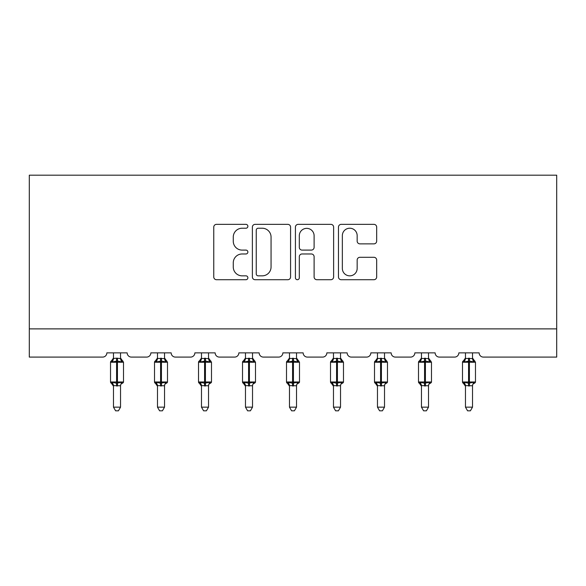 <?xml version="1.0" encoding="UTF-8"?>
<svg xmlns="http://www.w3.org/2000/svg" width="586" height="586" viewBox="0 0 586 586"><rect width="100%" height="100%" fill="white"/><g stroke="black" fill="none" stroke-linecap="round" stroke-linejoin="round"><path stroke-width="0.88" d="M247.878 226.291A1.941 1.941 0 0 0 245.937 224.35L216.527 224.35A2.769 2.769 0 0 0 213.758 227.119L213.758 276.951A2.769 2.769 0 0 0 216.527 279.72L245.937 279.72A1.941 1.941 0 0 0 247.878 277.779A1.941 1.941 0 0 0 245.937 275.845L242.135 275.845A8.856 8.856 0 0 1 233.272 266.982L233.272 262.828A8.856 8.856 0 0 1 242.135 253.972L245.937 253.972A1.941 1.941 0 0 0 247.878 252.031A1.941 1.941 0 0 0 245.937 250.097L242.135 250.097A8.856 8.856 0 0 1 233.272 241.242L233.272 237.088A8.856 8.856 0 0 1 242.135 228.225L245.937 228.225A1.941 1.941 0 0 0 247.878 226.291M373.905 243.871A2.769 2.769 0 0 0 376.673 241.102L376.673 227.119A2.769 2.769 0 0 0 373.905 224.35L341.235 224.35A2.769 2.769 0 0 0 338.466 227.119L338.466 276.951A2.769 2.769 0 0 0 341.235 279.72L373.905 279.72A2.769 2.769 0 0 0 376.673 276.951L376.673 260.059A2.769 2.769 0 0 0 373.905 257.298L359.921 257.298A2.769 2.769 0 0 0 357.16 260.059L357.16 268.439A7.406 7.406 0 0 1 349.754 275.845A7.406 7.406 0 0 1 342.349 268.439L342.349 235.631A7.406 7.406 0 0 1 349.754 228.225A7.406 7.406 0 0 1 357.16 235.631L357.16 241.102A2.769 2.769 0 0 0 359.921 243.871L373.905 243.871M556.7 328.885L556.7 175.185L29.3 175.185L29.3 357.094L102.631 357.094A4.234 4.234 0 0 0 106.857 352.86L127.162 352.86A4.234 4.234 0 0 0 131.396 357.094L146.625 357.094A4.234 4.234 0 0 0 150.858 352.86L171.163 352.86A4.234 4.234 0 0 0 175.39 357.094L190.626 357.094A4.234 4.234 0 0 0 194.852 352.86L215.157 352.86A4.234 4.234 0 0 0 219.391 357.094L234.62 357.094A4.234 4.234 0 0 0 238.846 352.86L259.159 352.86A4.234 4.234 0 0 0 263.385 357.094L278.614 357.094A4.234 4.234 0 0 0 282.848 352.86L303.152 352.86A4.234 4.234 0 0 0 307.386 357.094L322.615 357.094A4.234 4.234 0 0 0 326.841 352.86L347.154 352.86A4.234 4.234 0 0 0 351.38 357.094L366.609 357.094A4.234 4.234 0 0 0 370.843 352.86L391.148 352.86A4.234 4.234 0 0 0 395.374 357.094L410.61 357.094A4.234 4.234 0 0 0 414.837 352.86L435.142 352.86A4.234 4.234 0 0 0 439.375 357.094L454.604 357.094A4.234 4.234 0 0 0 458.838 352.86L479.143 352.86A4.234 4.234 0 0 0 483.369 357.094L556.7 357.094L556.7 328.885L29.3 328.885M290.575 227.119A2.769 2.769 0 0 0 287.807 224.35L255.144 224.35A2.769 2.769 0 0 0 252.376 227.119L252.376 276.951A2.769 2.769 0 0 0 255.144 279.72L287.807 279.72A2.769 2.769 0 0 0 290.575 276.951L290.575 227.119M298.193 224.35L330.856 224.35A2.769 2.769 0 0 1 333.624 227.119L333.624 276.951A2.769 2.769 0 0 1 330.856 279.72L316.88 279.72A2.769 2.769 0 0 1 314.111 276.951L314.111 256.741A2.769 2.769 0 0 0 311.342 253.972L302.068 253.972A2.769 2.769 0 0 0 299.3 256.741L299.3 277.779A1.941 1.941 0 0 1 297.358 279.72A1.941 1.941 0 0 1 295.425 277.779L295.425 227.119A2.769 2.769 0 0 1 298.193 224.35M258.192 228.225A1.941 1.941 0 0 0 256.25 230.166L256.25 273.904A1.941 1.941 0 0 0 258.192 275.845L262.206 275.845A8.856 8.856 0 0 0 271.062 266.982L271.062 237.088A8.856 8.856 0 0 0 262.206 228.225L258.192 228.225M314.111 235.77A7.406 7.406 0 0 0 306.705 228.364A7.406 7.406 0 0 0 299.3 235.77L299.3 247.329A2.769 2.769 0 0 0 302.068 250.097L311.342 250.097A2.769 2.769 0 0 0 314.111 247.329L314.111 235.77M120.54 358.449L120.54 358.449A3.106 2.959 180 0 0 122.166 361.057L121.558 361.965L117.434 360.969L112.461 361.965L111.45 360.917A1.414 1.414 0 0 0 110.527 362.236L110.527 381.984A1.414 1.414 0 0 0 111.45 383.303L112.461 382.255L116.592 383.251L121.558 382.255L122.166 383.163A3.106 2.959 -0 0 0 120.54 385.771L113.486 385.625L113.486 407.153L120.54 407.153L120.54 385.749M111.86 361.057A3.106 2.959 180 0 0 113.486 358.449L116.592 358.178L116.592 381.984L123.499 381.984L123.499 362.236L110.527 362.236L110.527 381.984L116.592 381.984L116.592 386.042M120.54 352.86L120.54 358.595L121.558 361.965M113.486 352.86L113.486 358.471M116.592 358.178L120.54 358.595L120.98 360.375M112.461 361.965L113.486 358.595M112.461 382.255L113.486 385.625M121.558 382.255L120.54 385.625M120.54 407.153L118.423 410.815L115.603 410.815L113.486 407.153M123.499 362.236L122.577 360.917A1.414 1.414 0 0 1 122.979 361.144M122.577 383.303L123.499 381.984A1.414 1.414 0 0 1 123.419 382.438M111.86 383.163L111.86 383.163A3.106 2.959 -0 0 1 113.486 385.771M164.534 358.449L164.534 358.449A3.106 2.959 180 0 0 166.16 361.057L165.56 361.965L161.436 360.969L156.462 361.965L155.451 360.917A1.414 1.414 0 0 0 154.521 362.236L154.521 381.984A1.414 1.414 0 0 0 155.451 383.303L154.521 381.984L167.493 381.984L167.493 362.236L164.534 358.002L166.571 360.917A1.414 1.414 0 0 1 166.973 361.144M166.571 383.303L167.493 381.984A1.414 1.414 0 0 1 167.42 382.438M157.48 386.218L155.451 383.303L156.462 382.255L160.586 383.251L165.56 382.255L166.16 383.163A3.106 2.959 -0 0 0 164.534 385.771L157.48 385.625L157.48 407.153L164.534 407.153L164.534 385.749M208.528 358.449L208.528 358.449A3.106 2.959 180 0 0 210.162 361.057L209.554 361.965L205.43 360.969L200.456 361.965L199.445 360.917A1.414 1.414 0 0 0 198.522 362.236L198.522 381.984A1.414 1.414 0 0 0 199.445 383.303L198.522 381.984L211.495 381.984L211.495 362.236L208.528 358.002L210.564 360.917A1.414 1.414 0 0 1 210.975 361.144M210.564 383.303L211.495 381.984A1.414 1.414 0 0 1 211.414 382.438M201.481 386.218L199.445 383.303L200.456 382.255L204.58 383.251L209.554 382.255L210.162 383.163A3.106 2.959 -0 0 0 208.528 385.771L201.481 385.625L201.481 407.153L208.528 407.153L208.528 385.749M252.529 358.449L252.529 358.449A3.106 2.959 180 0 0 254.156 361.057L253.555 361.965L249.424 360.969L244.457 361.965L243.439 360.917A1.414 1.414 0 0 0 242.516 362.236L242.516 381.984A1.414 1.414 0 0 0 243.439 383.303L242.516 381.984L255.489 381.984L255.489 362.236L252.529 358.002L254.566 360.917A1.414 1.414 0 0 1 254.969 361.144M254.566 383.303L255.489 381.984A1.414 1.414 0 0 1 255.415 382.438M245.475 386.218L243.439 383.303L244.457 382.255L248.581 383.251L253.555 382.255L254.156 383.163A3.106 2.959 -0 0 0 252.529 385.771L245.475 385.625L245.475 407.153L252.529 407.153L252.529 385.749M296.523 358.449L296.523 358.449A3.106 2.959 180 0 0 298.157 361.057L297.549 361.965L293.425 360.969L288.451 361.965L287.44 360.917A1.414 1.414 0 0 0 286.51 362.236L286.51 381.984A1.414 1.414 0 0 0 287.44 383.303L286.51 381.984L299.49 381.984L299.49 362.236L296.523 358.002L298.56 360.917A1.414 1.414 0 0 1 298.97 361.144M298.56 383.303L299.49 381.984A1.414 1.414 0 0 1 299.409 382.438M289.477 386.218L287.44 383.303L288.451 382.255L292.575 383.251L297.549 382.255L298.157 383.163A3.106 2.959 -0 0 0 296.523 385.771L289.469 385.625L289.477 407.153L296.523 407.153L296.523 385.749M164.534 352.86L164.534 358.595L165.56 361.965M155.854 361.057A3.106 2.959 180 0 0 157.48 358.449L164.534 358.595L164.981 360.375M157.48 352.86L157.48 358.471M156.462 361.965L157.48 358.595M156.462 382.255L157.48 385.625M165.56 382.255L164.534 385.625M164.534 407.153L162.417 410.815L159.597 410.815L157.48 407.153M208.528 352.86L208.535 358.595L209.554 361.965M199.848 361.057A3.106 2.959 180 0 0 201.481 358.449L208.535 358.595L208.975 360.375M201.481 352.86L201.481 358.471M200.456 361.965L201.481 358.595M200.456 382.255L201.481 385.625M209.554 382.255L208.535 385.625M208.528 407.153L206.411 410.815L203.598 410.815L201.481 407.153M252.529 352.86L252.529 358.595L253.555 361.965M243.849 361.057A3.106 2.959 180 0 0 245.475 358.449L252.529 358.595L252.976 360.375M245.475 352.86L245.475 358.471M244.457 361.965L245.475 358.595M244.457 382.255L245.475 385.625M253.555 382.255L252.529 385.625M252.529 407.153L250.412 410.815L247.592 410.815L245.475 407.153M296.523 352.86L296.531 358.595L297.549 361.965M287.843 361.057A3.106 2.959 180 0 0 289.477 358.449L296.531 358.595L296.97 360.375M289.477 352.86L289.477 358.471M288.451 361.965L289.469 358.595M288.451 382.255L289.469 385.625M297.549 382.255L296.531 385.625M296.523 407.153L294.406 410.815L291.594 410.815L289.477 407.153M340.525 358.449L340.525 358.449A3.106 2.959 180 0 0 342.151 361.057L341.543 361.965L337.419 360.969L332.445 361.965L331.434 360.917A1.414 1.414 0 0 0 330.511 362.236L330.511 381.984A1.414 1.414 0 0 0 331.434 383.303L330.511 381.984L343.484 381.984L343.484 362.236L340.525 358.002L342.561 360.917A1.414 1.414 0 0 1 342.964 361.144M342.561 383.303L343.484 381.984A1.414 1.414 0 0 1 343.403 382.438M333.471 386.218L331.434 383.303L332.445 382.255L336.576 383.251L341.543 382.255L342.151 383.163A3.106 2.959 -0 0 0 340.525 385.771L333.471 385.625L333.471 407.153L340.525 407.153L340.525 385.749M340.525 352.86L340.525 358.595L341.543 361.965M331.844 361.057A3.106 2.959 180 0 0 333.471 358.449L340.525 358.595L340.971 360.375M333.471 352.86L333.471 358.471M332.445 361.965L333.471 358.595M332.445 382.255L333.471 385.625M341.543 382.255L340.525 385.625M340.525 407.153L338.408 410.815L335.588 410.815L333.471 407.153M384.519 358.449L384.519 358.449A3.106 2.959 180 0 0 386.152 361.057L385.544 361.965L381.42 360.969L376.446 361.965L375.436 360.917A1.414 1.414 0 0 0 374.505 362.236L374.505 381.984A1.414 1.414 0 0 0 375.436 383.303L374.505 381.984L387.478 381.984L387.478 362.236L384.519 358.002L386.555 360.917A1.414 1.414 0 0 1 386.958 361.144M386.555 383.303L387.478 381.984A1.414 1.414 0 0 1 387.405 382.438M377.472 386.218L375.436 383.303L376.446 382.255L380.57 383.251L385.544 382.255L386.152 383.163A3.106 2.959 -0 0 0 384.519 385.771L377.465 385.625L377.472 407.153L384.519 407.153L384.519 385.749M384.519 352.86L384.519 358.595L385.544 361.965M375.838 361.057A3.106 2.959 180 0 0 377.472 358.449L384.519 358.595L384.965 360.375M377.472 352.86L377.472 358.471M376.446 361.965L377.465 358.595M376.446 382.255L377.465 385.625M385.544 382.255L384.519 385.625M384.519 407.153L382.402 410.815L379.589 410.815L377.472 407.153M428.52 358.449L428.52 358.449A3.106 2.959 180 0 0 430.146 361.057L429.538 361.965L425.414 360.969L420.44 361.965L419.43 360.917A1.414 1.414 0 0 0 418.507 362.236L418.507 381.984A1.414 1.414 0 0 0 419.43 383.303L418.507 381.984L431.479 381.984L431.479 362.236L428.52 358.002L430.549 360.917A1.414 1.414 0 0 1 430.959 361.144M430.549 383.303L431.479 381.984A1.414 1.414 0 0 1 431.399 382.438M421.466 386.218L419.43 383.303L420.44 382.255L424.564 383.251L429.538 382.255L430.146 383.163A3.106 2.959 -0 0 0 428.52 385.771L421.466 385.625L421.466 407.153L428.52 407.153L428.52 385.749M428.52 352.86L428.52 358.595L429.538 361.965M419.84 361.057A3.106 2.959 180 0 0 421.466 358.449L428.52 358.595L428.959 360.375M421.466 352.86L421.466 358.471M420.44 361.965L421.466 358.595M420.44 382.255L421.466 385.625M429.538 382.255L428.52 385.625M428.52 407.153L426.403 410.815L423.583 410.815L421.466 407.153M472.514 358.449L472.514 358.449A3.106 2.959 180 0 0 474.14 361.057L473.539 361.965L469.408 360.969L464.442 361.965L463.423 360.917A1.414 1.414 0 0 0 462.5 362.236L462.5 381.984A1.414 1.414 0 0 0 463.423 383.303L462.5 381.984L475.473 381.984L475.473 362.236L472.514 358.002L474.55 360.917A1.414 1.414 0 0 1 474.953 361.144M474.55 383.303L475.473 381.984A1.414 1.414 0 0 1 475.4 382.438M465.46 386.218L463.423 383.303L464.442 382.255L468.566 383.251L473.539 382.255L474.14 383.163A3.106 2.959 -0 0 0 472.514 385.771L465.46 385.625L465.46 407.153L472.514 407.153L472.514 385.749M472.514 352.86L472.514 358.595L473.539 361.965M463.834 361.057A3.106 2.959 180 0 0 465.46 358.449L472.514 358.595L472.961 360.375M465.46 352.86L465.46 358.471M464.442 361.965L465.46 358.595M464.442 382.255L465.46 385.625M473.539 382.255L472.514 385.625M472.514 407.153L470.397 410.815L467.577 410.815L465.46 407.153M117.434 386.042L117.434 358.178M160.586 358.178L160.586 362.236L154.521 362.236L157.48 358.002M167.493 362.236L160.586 362.236L160.586 386.042M161.436 386.042L161.436 358.178M157.48 385.771A3.106 2.959 -0 0 0 155.854 383.163M204.58 358.178L204.58 362.236L198.522 362.236L201.481 358.002M211.495 362.236L204.58 362.236L204.58 386.042M205.43 386.042L205.43 358.178M201.481 385.771A3.106 2.959 -0 0 0 199.848 383.163M248.581 358.178L248.581 362.236L242.516 362.236L245.475 358.002M255.489 362.236L248.581 362.236L248.581 386.042M249.424 386.042L249.424 358.178M245.475 385.771A3.106 2.959 -0 0 0 243.849 383.163M292.575 358.178L292.575 362.236L286.51 362.236L289.477 358.002M299.49 362.236L292.575 362.236L292.575 386.042M293.425 386.042L293.425 358.178M289.477 385.771A3.106 2.959 -0 0 0 287.843 383.163M336.576 358.178L336.576 362.236L330.511 362.236L333.471 358.002M343.484 362.236L336.576 362.236L336.576 386.042M337.419 386.042L337.419 358.178M333.471 385.771A3.106 2.959 -0 0 0 331.844 383.163M380.57 358.178L380.57 362.236L374.505 362.236L377.472 358.002M387.478 362.236L380.57 362.236L380.57 386.042M381.42 386.042L381.42 358.178M377.472 385.771A3.106 2.959 -0 0 0 375.838 383.163M424.564 358.178L424.564 362.236L418.507 362.236L421.466 358.002M431.479 362.236L424.564 362.236L424.564 386.042M425.414 386.042L425.414 358.178M421.466 385.771A3.106 2.959 -0 0 0 419.84 383.163M468.566 358.178L468.566 362.236L462.5 362.236L465.46 358.002M475.473 362.236L468.566 362.236L468.566 386.042M469.408 386.042L469.408 358.178M465.46 385.771A3.106 2.959 -0 0 0 463.834 383.163M110.527 362.236L113.486 358.002M122.577 360.917L120.54 358.002L122.577 360.917M110.527 381.984L113.486 386.218M154.521 381.984L154.521 362.236M198.522 381.984L198.522 362.236M242.516 381.984L242.516 362.236M286.51 381.984L286.51 362.236M330.511 381.984L330.511 362.236M374.505 381.984L374.505 362.236M418.507 381.984L418.507 362.236M462.5 381.984L462.5 362.236"/></g></svg>
